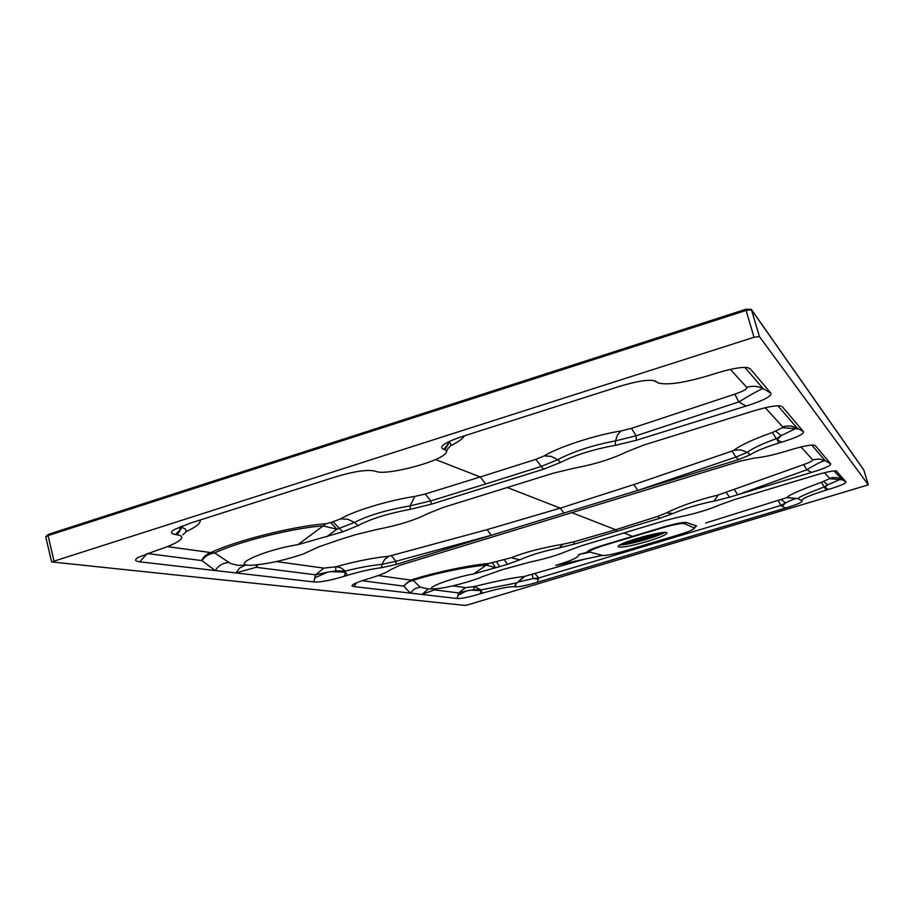 <?xml version="1.0" encoding="UTF-8"?>
<svg xmlns="http://www.w3.org/2000/svg" width="914" height="914" viewBox="0 0 914 914"><rect width="100%" height="100%" fill="white"/><g stroke="black" fill="none" stroke-linecap="round" stroke-linejoin="round"><path stroke-width="1.37" d="M734.045 450.179L740.797 449.882L747.321 452.327L735.861 457.114L732.194 451.036L734.045 450.179C740.717 445.072 753.547 439.154 772.536 432.436L782.59 427.672L782.681 426.861L785.766 426.107L791.033 426.05L797.019 427.946L781.276 435.59L777.186 439.611L776.192 438.72C761.979 443.896 752.359 448.431 747.321 452.327L750.36 454.749L738.661 459.582L395.968 564.475L381.572 567.697C371.598 568.942 360.173 571.49 347.297 575.352L344.407 576.231C330.183 580.504 319.991 582.412 313.833 581.944L315.547 574.826L327.578 572.141L314.816 577.854M327.578 572.141L335.804 570.907L345.401 571.033L345.435 572.164L330.48 571.661M356.746 582.721L353.729 586.559L457.046 598.51L458.737 592.946L465.477 587.622L474.126 586.571L473.646 589.759L481.141 589.896L481.118 590.65L471.064 590.124L473.646 589.759M353.729 586.559L351.97 585.92L352.747 584.72C354.735 583.338 359.499 581.487 367.062 579.168L369.85 578.322C380.647 574.975 387.525 572.118 390.484 569.753L400.229 565.16L740.569 461.056L754.336 458.063C762.299 457.434 773.016 455.103 786.463 451.07L789.547 450.134C803.006 446.089 811.392 444.49 814.705 445.335L814.271 445.221M777.928 405.793L797.019 427.946L798.882 429.02L782.59 427.672M524.088 576.528C514.708 577.351 498.061 580.687 474.126 586.571L481.141 589.896L516.364 582.961L516.102 583.623L524.088 576.528L584.629 559.185M535.227 573.821L538.666 577.991L533.091 578.551L538.277 579.156L537.226 582.309C525.961 585.623 518.581 587.119 515.062 586.788L514.433 586.685C508.778 586.502 498.107 588.65 482.443 593.152L480.124 593.849C468.699 597.219 460.999 598.773 457.046 598.51M435.041 588.799L434.367 589.884L458.737 592.946L466.38 590.935L458.017 595.288M466.38 590.935L471.064 590.124M705.665 523.014L787.217 497.536L797.888 498.587L801.761 500.666C801.601 498.77 809.621 495.297 825.845 490.224L828.358 489.47L824.222 486.922C807.519 493.332 798.745 497.216 797.888 498.587L801.761 500.666M787.217 497.536C787.731 495.537 799.156 490.452 821.48 482.272L832.048 477.576L837.087 477.668L841.04 479.062L827.661 484.843L824.874 487.505L825.845 490.224M834.071 470.939L842.422 479.839L829.478 478.685M448.26 448.226C451.219 445.701 451.55 443.77 449.254 442.445L444.958 449.814C447.289 450.762 447.163 452.316 444.57 454.464C435.041 463.09 386.291 475.36 376.442 471.578L375.037 471.144C367.257 469.259 353.432 471.384 333.564 477.508L190.58 523.059L174.631 529.389C170.198 532.028 170.484 533.753 175.488 534.553L177.316 534.839C182.64 535.764 183.154 537.798 178.87 540.928C174.574 543.876 167.273 546.995 156.98 550.274L138.22 557.391C134.312 559.745 134.804 561.219 139.705 561.813L313.833 581.944M449.985 441.199L449.254 442.445L449.06 441.633M448.157 442.068L447.86 444.41L443.69 449.322L444.958 449.814M182.754 534.77C187.484 531.308 187.119 528.92 181.657 527.595L177.316 534.839M182.789 525.744L181.657 527.595L180.915 526.464M179.909 526.875L180.104 529.617L175.488 534.553M200.2 519.997C200.886 523.139 196.064 527.081 185.725 531.811M167.399 546.618L210.837 552.582C234.955 540.939 293.211 526.076 326.092 523.711L330.719 522.568L336.855 529.229L322.848 525.893C291.92 528.098 237.16 542.093 214.721 552.936L230.625 563.561L237.88 565.32L245.775 565.195M330.719 522.568L340.739 518.844C352.85 511.223 388.359 500.369 414.785 496.439L425.204 494.028L430.837 500.906L410.135 505.842C386.291 510.001 367.736 515.542 354.449 522.454L358.139 525.573L342.716 531.845L297.964 544.653C260.867 550.479 224.924 568.211 255.954 564.898C271.012 563.253 286.825 559.596 303.414 553.93L318.883 546.812L340.248 539.466L356.197 534.507L376.705 529.514C398.218 525.39 415.116 520.135 427.409 513.748L443.107 507.464L553.073 473.258L573.615 468.288C594.42 464.449 612.117 458.942 626.696 451.79L644.073 444.958L751.468 411.551C766.755 406.879 776.649 405.062 781.162 406.102L780.545 405.965M544.207 455.892L551.096 456.372L557.746 459.719L540.962 466.528L485.631 483.974L480.25 476.959L535.844 459.365L544.207 455.892C558.854 446.877 595.814 434.927 621.109 430.951L631.483 428.346L734.787 394.151C743.573 391.135 747.549 388.873 746.738 387.365C752.428 385.594 757.889 386.016 763.144 388.633L770.788 393.066C772.261 396.013 764.013 400.343 746.053 406.067L636.395 440.262L615.271 445.347L615.465 440.879C592.283 445.301 573.044 451.573 557.746 459.719L560.636 462.393L543.522 469.225L431.339 504.208L410.249 509.315C387.73 513.588 370.353 519.003 358.139 525.573M464.449 435.807C462.735 438.754 458.04 442.125 450.351 445.906M842.422 479.839L845.941 481.838L836.333 471.007M829.592 478.193L824.428 472.721M557.072 565.115L555.803 565.355C571.707 560.625 579.305 557.049 578.596 554.615L587.474 552.09C586.879 550.856 592.455 548.469 604.188 544.915L661.45 527.675C674.441 523.791 682.735 522.088 686.357 522.545L696.617 525.961L694.172 527.824M537.226 582.309L785.526 508.047L782.11 506.162L785.617 502.871L780.842 505.453L538.666 577.991L538.277 579.156M452.784 585.863L465.477 587.622M378.133 575.58L410.934 580.093C431.796 573.055 469.476 565.023 489.253 563.435L511.189 557.7C525.162 552.216 542.402 547.726 562.898 544.23L573.295 541.968L615.693 529.732L571.867 512.663M811.803 445.107L825.262 460.725L830.677 463.809C831.329 465.443 824.954 468.322 811.552 472.435L729.589 497.205L714.085 501.078C698.445 504.265 684.769 508.401 673.047 513.485L659.748 518.318L574.895 543.956L559.402 547.829C543.327 551.188 530.12 555.175 519.78 559.814L507.453 564.338L473.749 573.889C450.008 578.151 419.789 590.124 435.818 588.765C445.484 588.33 471.635 581.544 482.204 576.734L502.426 569.639L530.223 562.019C545.761 558.762 558.694 554.855 569.022 550.319L581.487 545.784L665.072 520.557L680.267 516.764C695.394 513.645 708.773 509.612 720.415 504.642L733.839 499.809L814.534 475.463C826.644 471.864 834.014 470.402 836.641 471.087L837.075 471.361M830.677 463.809L815.379 445.735M617.11 531.194L615.693 529.732L657.863 516.387L666.432 512.903C680.553 505.888 697.805 499.924 718.187 495.022L803.76 464.563C810.124 462.221 813.083 460.633 812.672 459.811L800.984 446.969M798.882 429.02L803.44 431.637L782.43 406.821M653.99 380.647L657.246 382.372L654.732 380.852C648.426 379.219 636.064 381.264 617.658 386.988L465.043 435.612C455.423 438.697 448.694 441.462 444.832 443.918C441.119 446.363 440.742 448.168 443.69 449.322M624.388 551.085C614.151 554.044 606.999 555.518 602.897 555.495L589.781 552.056C588.73 550.913 593.654 548.651 604.52 545.235L661.816 527.995C673.698 524.567 681.238 523.128 684.437 523.665L694.103 527.904L694.137 528.635C692.321 530.154 687.237 532.188 678.885 534.747L624.388 551.085M587.759 552.205L578.699 554.592C579.385 557.026 571.798 560.613 555.918 565.343L558.968 564.681M770.788 393.066L750.348 368.925L747.389 367.622M257.999 564.692L256.24 567.308L315.547 574.826L323.796 568.108L335.712 566.817C355.42 561.345 373.198 557.803 389.044 556.203L487.105 529.617L560.282 508.15L507.293 487.505M468.059 604.771L868.3 484.854L759.443 336.592L754.004 337.266L51.607 561.927L464.929 605.411L468.059 604.771M657.246 382.372L658.4 383.023C667.757 385.331 684.997 382.703 710.098 375.151L714.257 373.837C730.994 368.639 742.282 366.617 748.12 367.771L750.348 368.925M560.636 462.393C575.294 455.001 593.506 449.311 615.271 445.347M803.44 431.637C804.423 433.819 797.179 437.338 781.687 442.17L777.186 439.611L778.5 443.153L781.687 442.17M750.36 454.749C755.238 451.367 764.607 447.506 778.5 443.153M845.941 481.838C846.433 483.209 840.572 485.757 828.358 489.47M802.035 500.883C802.8 502.083 797.294 504.471 785.526 508.047M647.238 541.476C659.417 537.718 665.998 534.918 666.957 533.102C668.351 528.898 617.076 543.019 618.15 546.549C620.389 548.034 630.077 546.344 647.238 541.476M754.004 337.266L746.087 310.417L48.065 535.593L48.236 534.404L380.544 427.192M868.289 484.843L863.856 470.104L751.525 309.8L746.087 310.417L745.813 309.275L751.331 309.378L759.443 336.592M382.84 427.603L382.806 426.45L743.025 310.212M473.749 573.889L486.271 565.115C467.934 566.486 432.573 573.901 413.174 580.379L420.189 587.131L428.026 588.959L434.013 588.81M318.358 547.052L316.918 547.806M297.964 544.653L326.092 523.711M601.572 555.518L602.383 555.415M555.803 565.355L602.223 555.381M578.596 554.615L589.507 552.262M586.103 552.467L588.856 551.942M410.249 509.315L410.135 505.842L414.785 496.439M381.572 567.697L381.881 564.372C371.347 565.355 359.191 567.571 345.401 571.033L340.671 567.708L336.421 566.783L335.712 566.817L335.804 570.907M147.337 553.45L139.705 561.813M744.864 367.417L763.144 388.633C760.551 389.261 752.439 393.683 738.809 401.92L636.11 435.772L615.465 440.879L617.59 434.767L621.109 430.951M775.78 431.248L781.276 435.59L776.192 438.72L772.536 432.436M812.672 459.811L819.07 458.954L825.262 460.725C822.988 460.679 816.842 463.695 806.822 469.762L803.76 464.563M823.663 481.484L827.661 484.843L824.222 486.922L821.48 482.272M787.183 497.673L797.065 498.473C794.963 498.598 791.147 500.061 785.617 502.871L781.527 499.867M532.245 574.689L533.091 578.551L517.838 582.172L524.682 576.471M340.739 518.844L347.777 519.266L354.449 522.454L336.855 529.229L326.458 536.918M487.105 529.617L491.275 535.307L395.956 561.287L381.881 564.372L384.817 559.208L389.044 556.203M496.451 561.79L499.695 566.68L495.639 567.674L486.271 565.115L489.253 563.435M811.552 472.435L806.822 469.762L737.769 494.737L734.388 489.721M403.531 585.977L410.934 580.093L413.174 580.379L407.804 582.161L403.737 586.114L362.173 580.733M495.045 568.085L495.639 567.674L492.383 562.784M201.503 560.373L204.153 556.717L207.638 553.964L210.837 552.582L214.721 552.936C209.397 553.587 205.136 556.135 201.948 560.602L147.451 553.53M333.073 521.871L342.716 531.845M535.844 459.365L543.522 469.225M631.483 428.346L636.11 435.772L636.395 440.262M734.787 394.151L738.809 401.92L746.053 406.067M228.306 562.578C222.753 562.99 218.4 565.652 215.236 570.553L201.948 560.602M245.226 565.263L239.742 567.925L235.869 572.929L255.714 567.4L257.131 564.783M420.189 587.131L414.545 588.833L410.329 593.106L403.737 586.114M428.438 588.924L422.028 594.454L434.093 589.953L434.687 588.81M778.5 500.803L780.842 505.453L782.11 506.162M738.661 459.582L735.861 457.114L637.858 490.441L633.859 484.58L732.194 451.036M395.968 564.475L395.956 561.287L391.409 555.758M347.297 575.352L345.435 572.164L344.407 576.231M482.443 593.152L481.118 590.65L480.124 593.849M425.204 494.028L480.25 476.971L435.521 459.536M782.681 426.861L765.281 407.735M563.949 513.062L560.282 508.15L633.859 484.58M485.631 483.974L430.837 500.906L431.339 504.208M746.738 387.365L730.389 369.405M633.071 536.644L623.976 532.965M276.257 561.573L323.796 568.108M863.753 469.876L751.342 309.4L745.813 309.275L48.248 534.404L45.746 536.747L48.065 535.593L53.937 560.796M694.103 527.904L696.617 525.961M684.437 523.665L686.357 522.545M664.661 532.462C661.176 534.427 655.167 536.712 646.632 539.306C634.636 542.813 625.702 544.71 619.829 545.018M646.575 538.803L663.724 532.496C665.312 533.685 621.874 546.206 620.663 544.561C626.993 543.944 635.641 542.025 646.575 538.803M636.864 535.433L631.768 537.032M661.622 532.702L622.548 543.647M624.582 544.081L660.114 534.13M624.776 542.699L659.223 533.045M656.915 533.456L626.958 541.842M51.607 561.927L45.814 537.066M515.062 586.788L516.102 583.623L514.433 586.685M656.446 381.709L654.481 380.772M729.589 497.205L726.356 492.612M714.085 501.078L718.187 495.022M673.047 513.485L666.432 512.903M659.748 518.318L657.863 516.387M574.895 543.956L573.295 541.968M559.402 547.829L562.898 544.23M519.78 559.814L511.189 557.7M507.453 564.338L504.437 559.814M657.577 541.134L658.274 542.619M694.149 527.846L694.891 527.584L694.366 528.281M648.037 535.41L635.538 538.906M863.867 470.116L868.3 484.854M601.835 555.484L556.706 565.195M601.96 555.461L602.577 555.461M446.546 451.116L448.248 448.237M657.474 382.532L653.83 380.612"/></g></svg>
